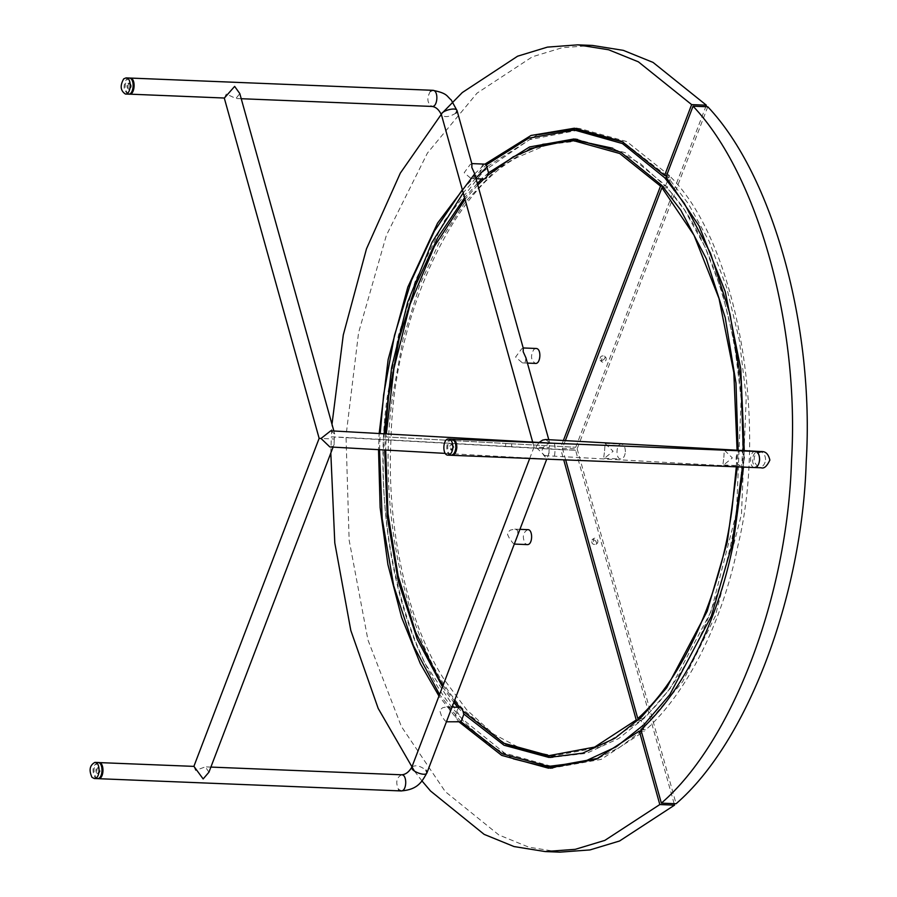 <?xml version="1.0" encoding="UTF-8"?>
<svg xmlns="http://www.w3.org/2000/svg" width="897" height="897" viewBox="0 0 897 897"><rect width="100%" height="100%" fill="white"/><g stroke="black" fill="none" stroke-linecap="round" stroke-linejoin="round"><path stroke-width="0.67" stroke-dasharray="4.49 3.36" d="M601.36 360.628C604.253 359.921 605.318 358.419 604.556 356.098C601.27 355.369 599.79 356.692 600.093 360.078L601.36 360.628M602.762 362.209L601.506 361.659C601.192 358.273 602.683 356.939 605.968 357.668C606.731 359.989 605.666 361.502 602.762 362.209M386.17 436.917L575.739 447.278L386.17 436.917L386.327 433.924M510.438 443.746L505.74 443.51L510.438 443.746M331.464 433.868L331.991 424.292M441.896 113.471L442.636 112.63M592.502 45.444L562.161 47.709L532.347 56.791L477.025 93.153L427.421 153.073L386.349 235.418L358.576 332.697L346.186 434.462M666.572 175.532L669.498 175.655L665.428 186.318L662.535 186.206M563.383 440.517L561.017 446.684M575.739 447.278L705.793 106.698M487.957 175.251L483.808 179.041M477.776 184.984L465.016 199.336M487.553 166.394L535.924 135.671L538.559 134.707M576.861 128.338L579.305 128.406L626.846 141.603L669.498 175.655M578.8 140.952L547.82 144.484L518.096 157.031C452.099 189.985 393.817 318.502 391.081 437.119M612.797 148.252L640.424 163.613L665.428 186.318M475.836 178.043L463.211 192.855M384.073 433.8L383.916 436.716M379.016 436.525L379.162 433.52M474.681 173.906L484.918 164.14M638.316 720.078L641.153 720.19L644.237 731.257L641.288 731.133M674.118 803.656L575.605 450.26L560.883 449.666L563.72 459.825M593.22 539.557C596.057 540.51 596.976 542.124 595.967 544.389C592.614 544.804 591.269 543.335 591.942 539.983L593.22 539.557M422.027 780.973L414.425 771.095M330.814 453.03L331.329 436.85L346.051 437.456L349.135 540.084L367.949 639.965L401.351 726.458L445.26 791.603L498.855 834.961L528.782 847.16L559.84 852.15M331.329 436.85L560.883 449.666M575.605 450.26L346.051 437.456M510.303 446.728L505.605 446.504L510.303 446.728M443.084 685.297L454.409 700.893M459.78 707.352L463.57 711.59M386.035 439.911L385.699 450.059M513.297 758.817L487.396 743.434L463.704 721.693L425.223 663.825C395.689 605.352 379.823 519.565 383.781 439.709M378.882 439.508L378.534 449.666M390.946 440.102C386.338 527.425 407.473 622.697 443.993 679.276L466.754 709.897L493.339 733.948L522.816 749.645L553.909 755.846L599.566 747.279L641.153 720.19M550.949 768.269L601.113 759.4L644.237 731.257M459.533 722.298L438.969 696.061M663.915 187.776L666.841 187.899L670.911 177.225L666 177.034M707.778 106.777L577.152 448.848L562.43 448.253L565.345 440.618M640.873 729.642L645.773 729.844L642.689 718.777L639.83 718.665M565.682 459.914L562.43 448.253M577.152 448.848L676.08 803.734M594.767 538.144L593.478 538.57C592.816 541.923 594.162 543.391 597.514 542.988C598.523 540.712 597.604 539.097 594.767 538.144M736.325 466.821L737.087 450.204M670.911 177.225C736.314 242.033 768.729 420.323 737.917 545.701C722.466 622.126 687.192 692.607 645.773 729.844M642.689 718.777C688.1 678.48 725.662 594.868 736.975 508.891C756.362 393.727 724.182 246.451 666.841 187.899M744.252 450.608L743.49 467.113M452.974 447.289L451.146 450.182C449.027 448.108 449.105 446.112 451.382 444.206L452.974 447.289M453.949 447.334L452.368 444.25C450.092 446.157 450.002 448.141 452.122 450.227L453.949 447.334M451.595 439.126C445.652 438.454 445.002 455.474 450.933 455.261M127.923 83.443L128.787 83.085C130.895 85.215 130.816 87.211 128.54 89.061C126.69 87.839 126.488 85.966 127.923 83.443M128.91 83.477C127.475 86.011 127.677 87.884 129.516 89.106C131.803 87.256 131.881 85.26 129.762 83.129L128.91 83.477M128.989 78.005L126.679 78.958C122.799 85.787 123.349 90.844 128.338 94.14M96.562 773.102C95.362 770.467 95.732 768.617 97.65 767.574C99.769 769.615 99.69 771.599 97.414 773.55L96.562 773.102M97.538 773.147L98.39 773.595C100.677 771.644 100.756 769.648 98.636 767.619C96.708 768.662 96.349 770.501 97.538 773.147M97.851 762.495C92.66 765.309 91.685 770.288 94.914 777.419L97.201 778.63M330.746 430.818L334.693 434.002L334.256 439.003L321.014 438.465M224.385 98.031L226.313 94.006L235.911 98.502L239.802 93.591M208.923 772.227L205.379 766.857L195.546 770.433L193.965 766.386M334.256 439.003L334.065 444.497L332.439 446.336L329.838 446.941M552.72 459.387C546.722 459.219 543.1 456.349 541.855 450.799C543.604 445.372 547.473 442.86 553.449 443.253C556.028 441.29 555.12 461.372 552.72 459.387M128.832 94.118C124.279 90.362 123.887 85.327 127.654 79.003L129.471 78.073M474.58 173.513L473.908 177.673L471.037 178.525L464.186 172.706L470.23 164.499L471.867 163.792M484.638 164.117L482.496 165.003L480.142 170.531L482.384 178.391L484.032 179.052M451.426 455.239C446.112 454.364 446.684 439.653 452.077 439.194M97.695 778.607L95.889 777.464C92.727 770.837 93.546 765.87 98.345 762.562M446.504 721.614L444.934 720.683L441.425 715.772L439.687 710.312L442.591 707.755L446.885 706.836L449.789 707.991L450.059 712.285M459.937 707.363L458.311 707.845L455.362 715.414L457.212 721.177L459.331 722.298M461.036 721.771L439.564 694.525M578.251 130.166L529.465 139.674L483.36 171.361L444.486 220.718L415.434 280.526L398.414 335.534L387.582 394.736C369.956 512.535 403.773 659.587 462.101 718.8L504.596 753.11L552.485 766.565M598.4 758.257L620.32 746.876L639.696 732.389M575.93 139.069L625.456 152.748L665.731 185.544L684.759 210.369L705.02 247L722.007 291.603L734.385 342.889L741.157 398.705L736.504 512.535L711.086 611.462L670.62 687.932L645.616 717.039L618.773 738.466L586.604 753.323L550.893 757.494M505.493 744.084L465.016 711.186C408.326 653.644 375.462 510.729 392.594 396.25L403.112 338.707L419.661 285.257L439.754 241.271L465.341 201.859L495.749 170.127L529.6 148.756M457.829 707.273L463.895 714.102M379.554 449.722L380.182 433.587M385.295 433.868L384.678 450.002M442.49 686.844L453.826 702.418M462.347 189.772L486.353 164.846M641.254 731.021L682.651 681.754L715.301 616.194L741.46 514.396L746.259 397.259L739.285 339.84L726.548 287.062L709.067 241.158L688.212 203.473L666.549 175.61M666.471 175.532L623.348 142.152M488.517 172.785L481.79 178.963M477.339 183.403L464.568 197.744M743.232 450.552L742.458 467.068M737.345 466.855L738.119 450.26M723.845 457.459L724.283 450.059L732.367 457.93L723.587 464.994L722.971 464.343L723.845 457.459M744.633 458.423L743.164 452.312L740.709 450.72L738.052 452.11C735.663 455.945 735.484 459.903 737.513 463.973L740.036 465.655L742.626 464.343L744.633 458.423M525.967 357.881L525.294 362.029L522.435 362.893L515.573 357.062L521.628 348.866L523.254 348.148M536.036 348.473L533.894 349.359C530.306 355.672 530.811 360.359 535.431 363.408M545.656 439.519L549.614 442.703L549.177 447.704L535.935 447.166L539.097 442.456M532.683 442.098L534.063 447.042L535.935 447.166L544.759 455.642L547.361 455.037L548.986 453.198L549.177 447.704M604.6 450.799L605.038 443.398L613.111 451.269L604.331 458.333L603.715 457.694L604.6 450.799M625.388 451.774C625.31 447.222 623.987 444.654 621.43 444.06C615.925 443.443 615.32 459.197 620.825 459.006C623.393 458.636 624.917 456.225 625.388 451.774M514.362 543.907L512.792 542.977L509.283 538.077L507.624 534.657L507.612 532.437L510.449 530.06L514.743 529.129L517.647 530.284L517.917 534.578M527.795 529.656C522.985 532.269 522.076 536.877 525.07 543.481L527.189 544.602M430.414 91.259C426.535 98.087 427.084 103.144 432.062 106.44M455.911 113.134C449.61 116.991 444.811 117.63 441.515 115.029M755.33 451.426C749.387 450.754 748.737 467.774 754.669 467.561M765.59 459.78C765.41 454.958 763.347 452.178 759.423 451.46C750.946 450.529 749.926 467.528 758.526 467.572L758.526 467.572C762.573 467.281 764.928 464.68 765.59 459.78M401.587 774.795C396.396 777.609 395.42 782.588 398.649 789.719M411.869 767.047C415.401 764.681 420.121 765.724 426.03 770.198M605.968 357.668L604.556 356.098M601.506 361.659L600.093 360.078M574.405 128.215L579.305 128.406M548.493 768.191L553.393 768.393M595.967 544.389L597.514 542.988M591.942 539.983L593.478 538.57M505.74 443.51L505.605 446.504M511.716 443.791L511.582 446.773M451.146 450.182L452.122 450.227M451.382 444.206L452.368 444.25M128.54 89.061L129.516 89.106M128.787 83.085L129.762 83.129M97.414 773.55L98.39 773.595M97.65 767.574L98.636 767.619M333.863 430.997L334.693 434.002M333.079 447.121L334.233 444.105M552.574 459.376L445.271 453.389M241.237 98.715L235.911 98.502M471.037 178.525L476.038 178.727M544.759 455.642L760.869 467.718L757.595 466.597L753.906 461.383L754.422 456.427L757.707 452.75M210.896 767.081L205.379 766.857M446.885 706.836L452.066 707.038M552.855 757.595L548.93 757.438M577.892 139.125L573.968 138.968M723.677 464.994L740.07 465.655M724.283 450.059L740.675 450.72M522.435 362.893L527.425 363.094M549.614 442.703L548.785 439.698M604.432 458.333L620.825 459.006M605.038 443.398L621.43 444.06M514.743 529.129L519.924 529.342M534.063 447.042L529.712 458.457M549.143 452.806L546.733 459.141"/><path stroke-width="1.35" d="M331.991 424.292L343.282 334.973L366.481 248.85L400.32 173.121L441.896 113.471M442.636 112.63L462.303 92.548L517.625 56.186L547.439 47.115L577.78 44.85L608.615 49.772L638.35 61.815L691.643 104.613L706.365 105.207L653.061 62.42L623.337 50.367L592.502 45.444L577.78 44.85M691.643 104.613L664.599 175.453L666.572 175.532M662.535 186.206L660.517 186.116L563.383 440.517M705.793 106.698L706.365 105.207M660.517 186.116L619.715 153.51L573.901 140.762L542.909 144.282L513.196 156.829L487.957 175.251M483.808 179.041L477.776 184.984M465.016 199.336L434.383 246.372L410.097 304.274L393.918 368.521L386.327 433.924M538.559 134.707L576.861 128.338M664.599 175.453L621.946 141.401L574.405 128.215L531.013 135.469L484.918 164.14M573.901 140.762L578.8 140.952L612.797 148.252M487.553 166.394L475.836 178.043M463.211 192.855L432.062 242.291L407.675 302.143L391.597 367.68L384.073 433.8M379.162 433.52L388.143 359.551L407.832 287.062L437.545 223.151L474.681 173.906M563.72 459.825L636.242 719.988L638.316 720.078M641.288 731.133L639.326 731.055L659.811 804.553L674.533 805.147L674.118 803.656M659.811 804.553L604.847 840.388L575.235 849.336L545.118 851.556L514.071 846.566L484.145 834.367L430.538 791.008L422.027 780.973M414.425 771.095L378.175 708.406L350.805 630.423L334.794 542.909L330.814 453.03M545.118 851.556L559.84 852.15L589.957 849.93L619.569 840.994L674.533 805.147M385.699 450.059L387.997 513.824L398.133 575.952L415.636 632.183L439.082 679.074L443.084 685.297M454.409 700.893L459.78 707.352M463.57 711.59L503.901 743.277L548.998 755.644L594.666 747.078L636.242 719.988M378.534 449.666L380.137 507.657L387.908 564.538L401.587 617.36L420.312 663.623L438.969 696.061M513.297 758.817L550.949 768.269M639.326 731.055L596.213 759.198L548.493 768.191L501.692 755.386L459.533 722.298M565.345 440.618L661.93 187.697L663.915 187.776M744.252 450.608L740.776 368.869L725.168 291.447L699.077 225.887L666 177.034L693.056 106.182L707.778 106.777C772.653 175.251 814.611 326.474 806.212 461.641C802.299 597.043 746.842 742.839 676.08 803.734L661.358 803.14L640.873 729.642C682.292 692.406 717.555 621.924 733.006 545.511L743.49 467.113M693.056 106.182C757.931 174.657 799.889 325.88 791.49 461.047C787.577 596.449 732.12 742.245 661.358 803.14M639.83 718.665L637.789 718.575L565.682 459.914M637.789 718.575C683.2 678.278 720.751 594.677 732.064 508.689L736.325 466.821M737.087 450.204L733.824 372.603L719.013 298.488L693.986 235.193L661.93 187.697M447.995 455.149L450.933 455.261C453.725 454.869 455.362 452.267 455.867 447.457C455.788 442.535 454.364 439.765 451.595 439.126L448.646 439.014C451.415 439.642 452.839 442.412 452.918 447.334C452.413 452.144 450.776 454.745 447.995 455.149C442.053 455.351 442.714 438.33 448.646 439.014M125.389 94.028L128.338 94.14C134.012 95.026 135.178 77.871 128.989 78.005L126.04 77.893C132.229 77.747 131.063 94.914 125.389 94.028C120.411 90.732 119.85 85.664 123.73 78.846L126.04 77.893M94.263 778.518L91.965 777.307C88.736 770.164 89.722 765.197 94.914 762.383C100.655 761.957 100.408 779.168 94.263 778.518L97.201 778.63C103.357 779.28 103.604 762.08 97.851 762.495M333.863 430.997L239.802 93.591L234.644 86.392L224.385 98.031L128.832 94.118M224.284 98.031L319.141 438.341L321.014 438.465L330.746 430.818L553.471 443.253L452.57 439.171C455.34 439.799 456.764 442.58 456.842 447.491C456.349 452.301 454.701 454.902 451.92 455.306L451.426 455.239M98.345 762.562L193.965 766.386L203.148 778.944L208.923 772.227L333.079 447.121M445.271 453.389L329.838 446.941L321.014 438.465M129.471 78.073L129.964 78.05C136.165 77.904 134.999 95.071 129.314 94.185M476.038 178.727L484.032 179.052L486.174 178.167L488.517 172.785L486.353 164.846L484.638 164.117L471.811 163.602M532.683 442.098L441.515 115.029C439.822 111.206 456.382 106.429 457.066 110.701L471.867 163.792L471.833 167.492L474.58 173.513L523.254 348.148L523.198 351.747L525.967 357.881L548.785 439.698M98.838 762.54C104.579 762.114 104.332 779.325 98.188 778.674L97.695 778.607M546.733 459.141L426.95 772.81C425.828 777.116 409.783 770.826 411.869 767.047L411.869 767.047C409.043 771.992 405.623 774.571 401.587 774.795L210.896 767.081M446.437 721.782L461.036 721.771L463.895 714.102L462.056 708.484L459.937 707.363L452.066 707.038M742.458 467.068L732.143 544.524L711.377 616.037L669.745 694.727L644.012 724.664L616.396 746.719L583.274 762.013L548.56 766.397L502.331 753.828L461.036 721.771M548.56 766.397L552.485 766.565L598.4 758.257M550.893 757.494L505.493 744.084M463.895 714.102L504.024 745.228L548.93 757.438L582.658 753.166L614.849 738.309L641.691 716.871L666.695 687.775L707.161 611.306L727.299 541.967L737.345 466.855M439.564 694.525L413.382 645.548L393.671 585.629L382.189 518.679L379.554 449.722M380.182 433.587L383.658 394.579L394.489 335.377L411.51 280.369L434.428 231.034L462.347 189.772M464.568 197.744L437.758 237.593L415.737 285.1L399.187 338.55L388.67 396.082L385.295 433.868M384.678 450.002L387.235 516.65L398.302 581.346L417.284 639.337L442.49 686.844M453.826 702.418L457.829 707.273M486.353 164.846L528.613 138.228L574.327 129.998L622.406 143.554L664.722 177.763L684.288 203.316L710.491 253.201L729.99 313.961L741.079 381.449L743.232 450.552M623.348 142.152L578.251 130.166L574.327 129.998M529.6 148.756L575.93 139.069M481.79 178.963L477.339 183.403M738.119 450.26L736 383.165L725.225 317.639L706.275 258.65L680.834 210.212L661.807 185.376L620.69 152.131L573.968 138.968L529.566 146.951L488.517 172.785M641.254 731.021L639.696 732.389M527.425 363.094L535.431 363.408C540.689 364.238 541.766 348.35 536.036 348.473L523.209 347.958M539.097 442.456L542.595 440.113L545.656 439.519L759.423 451.46C761.273 451.953 767.327 449.442 769.861 460.071C767.002 466.272 764.098 468.839 761.172 467.786L754.669 467.561C757.449 467.169 759.097 464.556 759.602 459.746C759.524 454.835 758.1 452.054 755.33 451.426L553.471 443.253M514.295 544.075L527.189 544.602C532.874 545.197 533.11 529.275 527.795 529.656L519.924 529.342M441.515 115.029C439.149 109.826 435.998 106.967 432.062 106.44L432.062 106.44C437.747 107.326 438.913 90.171 432.724 90.305L430.414 91.259M129.964 78.05L432.724 90.305C447.928 93.299 446.639 96.338 451.225 99.948L457.066 110.701L455.911 113.134M398.649 789.719L400.937 790.93C407.081 791.58 407.339 774.38 401.587 774.795M426.03 770.198L426.95 772.81C422.095 781.321 418.181 789.741 400.937 790.93L98.188 778.674M553.909 755.846L548.998 755.644M97.863 762.495L94.914 762.383M193.875 766.386L319.141 438.341M432.062 106.44L241.237 98.715M754.669 467.561L451.92 455.306M757.707 452.75L761.609 451.64L755.33 451.426M529.712 458.457L411.869 767.047"/></g></svg>
